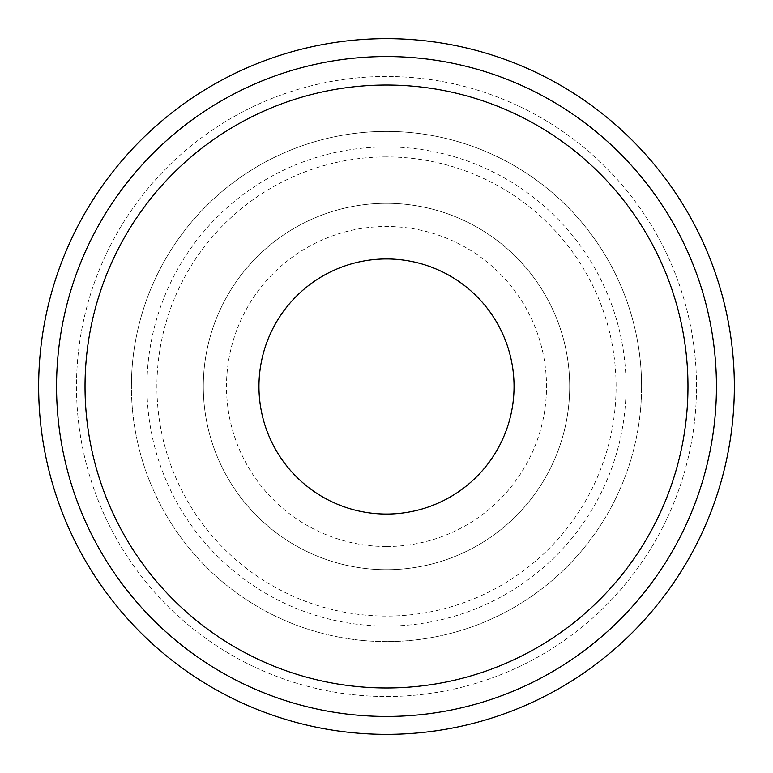 <?xml version="1.0" encoding="UTF-8"?>
<svg xmlns="http://www.w3.org/2000/svg" width="773" height="773" viewBox="0 0 773 773"><rect width="100%" height="100%" fill="white"/><g stroke="black" fill="none" stroke-linecap="round" stroke-linejoin="round"><path stroke-width="0.58" stroke-dasharray="3.87 2.9" d="M641.59 386.5A255.09 255.09 0 0 0 386.5 131.41A255.09 255.09 0 0 0 131.41 386.5A255.09 255.09 0 0 1 386.5 131.41A255.09 255.09 0 0 1 641.59 386.5A255.09 255.09 0 0 0 386.5 131.41A255.09 255.09 0 0 0 131.41 386.5A255.09 255.09 0 0 0 386.5 641.59A255.09 255.09 0 0 0 641.59 386.5A255.09 255.09 0 0 0 386.5 131.41A255.09 255.09 0 0 0 131.41 386.5A255.09 255.09 0 0 0 386.5 641.59A255.09 255.09 0 0 0 641.59 386.5A255.09 255.09 0 0 1 386.5 641.59A255.09 255.09 0 0 1 131.41 386.5A255.09 255.09 0 0 0 386.5 641.59A255.09 255.09 0 0 0 641.59 386.5M203.299 386.5A183.201 183.201 0 0 0 386.5 569.701A183.201 183.201 0 0 0 569.701 386.5A183.201 183.201 0 0 0 386.5 203.299A183.201 183.201 0 0 0 203.299 386.5A183.201 183.201 0 0 0 386.5 569.701A183.201 183.201 0 0 0 569.701 386.5A183.201 183.201 0 0 0 386.5 203.299A183.201 183.201 0 0 0 203.299 386.5A183.201 183.201 0 0 0 386.5 569.701A183.201 183.201 0 0 0 569.701 386.5A183.201 183.201 0 0 0 386.5 203.299A183.201 183.201 0 0 0 203.299 386.5A183.201 183.201 0 0 0 386.5 569.701A183.201 183.201 0 0 0 569.701 386.5A183.201 183.201 0 0 0 386.5 203.299A183.201 183.201 0 0 0 203.299 386.5A183.201 183.201 0 0 1 386.5 203.299A183.201 183.201 0 0 1 569.701 386.5A183.201 183.201 0 0 0 386.5 203.299M38.65 386.5A347.85 347.85 0 0 1 386.5 38.65A347.85 347.85 0 0 1 734.35 386.5A347.85 347.85 0 0 1 386.5 734.35A347.85 347.85 0 0 1 38.65 386.5M687.97 386.5A301.47 301.47 0 0 0 386.5 85.03A301.47 301.47 0 0 0 85.03 386.5A301.47 301.47 0 0 1 386.5 85.03A301.47 301.47 0 0 1 687.97 386.5A301.47 301.47 0 0 0 386.5 85.03A301.47 301.47 0 0 0 85.03 386.5A301.47 301.47 0 0 0 386.5 687.97A301.47 301.47 0 0 0 687.97 386.5A301.47 301.47 0 0 0 386.5 85.03A301.47 301.47 0 0 0 85.03 386.5A301.47 301.47 0 0 0 386.5 687.97A301.47 301.47 0 0 0 687.97 386.5A301.47 301.47 0 0 0 386.5 85.03A301.47 301.47 0 0 0 85.03 386.5A301.47 301.47 0 0 0 386.5 687.97A301.47 301.47 0 0 0 687.97 386.5A301.47 301.47 0 0 0 386.5 85.03A301.47 301.47 0 0 0 85.03 386.5A301.47 301.47 0 0 0 386.5 687.97A301.47 301.47 0 0 0 687.97 386.5A301.47 301.47 0 0 0 386.5 85.03A301.47 301.47 0 0 0 85.03 386.5A301.47 301.47 0 0 0 386.5 687.97A301.47 301.47 0 0 0 687.97 386.5A301.47 301.47 0 0 0 386.5 85.03A301.47 301.47 0 0 0 85.03 386.5A301.47 301.47 0 0 0 386.5 687.97A301.47 301.47 0 0 0 687.97 386.5A301.47 301.47 0 0 0 386.5 85.03A301.47 301.47 0 0 0 85.03 386.5A301.47 301.47 0 0 0 386.5 687.97A301.47 301.47 0 0 0 687.97 386.5A301.47 301.47 0 0 0 386.5 85.03A301.47 301.47 0 0 0 85.03 386.5A301.47 301.47 0 0 0 386.5 687.97A301.47 301.47 0 0 0 687.97 386.5A301.47 301.47 0 0 0 386.5 85.03A301.47 301.47 0 0 0 85.03 386.5A301.47 301.47 0 0 0 386.5 687.97A301.47 301.47 0 0 0 687.97 386.5A301.47 301.47 0 0 0 386.5 85.03A301.47 301.47 0 0 0 85.03 386.5A301.47 301.47 0 0 0 386.5 687.97A301.47 301.47 0 0 0 687.97 386.5A301.47 301.47 0 0 1 386.5 687.97A301.47 301.47 0 0 1 85.03 386.5A301.47 301.47 0 0 0 386.5 687.97A301.47 301.47 0 0 0 687.97 386.5M696.512 386.5A310.012 310.012 0 0 0 386.5 76.488A310.012 310.012 0 0 0 76.488 386.5A310.012 310.012 0 0 0 386.5 696.512A310.012 310.012 0 0 0 696.512 386.5A310.012 310.012 0 0 0 386.5 76.488A310.012 310.012 0 0 0 76.488 386.5A310.012 310.012 0 0 0 386.5 696.512A310.012 310.012 0 0 0 696.512 386.5A310.012 310.012 0 0 0 386.5 76.488A310.012 310.012 0 0 0 76.488 386.5A310.012 310.012 0 0 0 386.5 696.512A310.012 310.012 0 0 0 696.512 386.5A310.012 310.012 0 0 0 386.5 76.488A310.012 310.012 0 0 0 76.488 386.5A310.012 310.012 0 0 0 386.5 696.512A310.012 310.012 0 0 0 696.512 386.5A310.012 310.012 0 0 0 386.5 76.488A310.012 310.012 0 0 0 76.488 386.5A310.012 310.012 0 0 0 386.5 696.512A310.012 310.012 0 0 0 696.512 386.5M514.045 386.5A127.545 127.545 0 0 0 386.5 258.955A127.545 127.545 0 0 0 258.955 386.5A127.545 127.545 0 0 0 386.5 514.045A127.545 127.545 0 0 0 514.045 386.5M386.5 156.919A229.581 229.581 0 0 0 156.919 386.5A229.581 229.581 0 0 0 386.5 616.081A229.581 229.581 0 0 0 616.081 386.5A229.581 229.581 0 0 0 386.5 156.919M626.053 386.5A239.553 239.553 0 0 0 386.5 146.947A239.553 239.553 0 0 0 146.947 386.5A239.553 239.553 0 0 0 386.5 626.053A239.553 239.553 0 0 0 626.053 386.5M386.5 131.41A255.09 255.09 0 0 0 131.41 386.5A255.09 255.09 0 0 0 386.5 641.59M386.5 546.511A160.011 160.011 0 0 0 546.511 386.5A160.011 160.011 0 0 0 386.5 226.489A160.011 160.011 0 0 0 226.489 386.5A160.011 160.011 0 0 0 386.5 546.511M386.5 569.701A183.201 183.201 0 0 0 569.701 386.5"/><path stroke-width="1.16" d="M734.35 386.5A347.85 347.85 0 0 0 386.5 38.65A347.85 347.85 0 0 0 38.65 386.5A347.85 347.85 0 0 0 386.5 734.35A347.85 347.85 0 0 0 734.35 386.5M716.445 386.5A329.945 329.945 0 0 0 386.5 56.555A329.945 329.945 0 0 0 56.555 386.5A329.945 329.945 0 0 0 386.5 716.445A329.945 329.945 0 0 0 716.445 386.5M687.97 386.5A301.47 301.47 0 0 0 386.5 85.03A301.47 301.47 0 0 0 85.03 386.5A301.47 301.47 0 0 0 386.5 687.97A301.47 301.47 0 0 0 687.97 386.5M258.955 386.5A127.545 127.545 0 0 1 386.5 258.955A127.545 127.545 0 0 1 514.045 386.5A127.545 127.545 0 0 1 386.5 514.045A127.545 127.545 0 0 1 258.955 386.5"/></g></svg>
